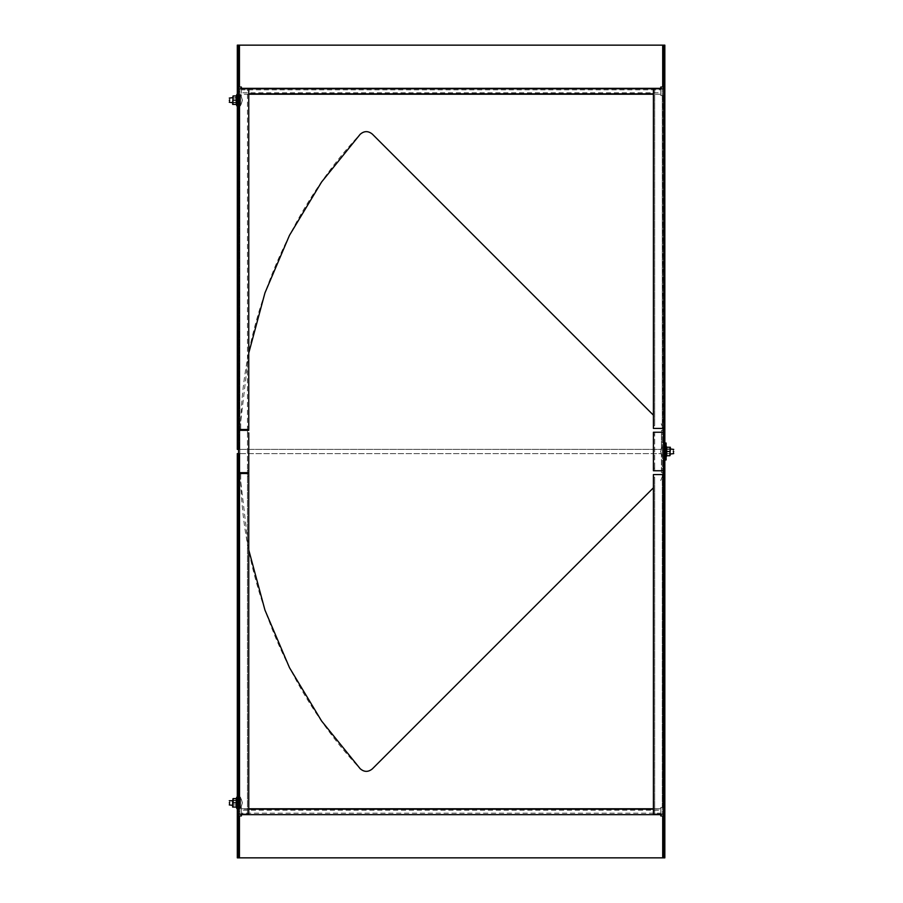 <?xml version="1.0" encoding="UTF-8"?>
<svg xmlns="http://www.w3.org/2000/svg" width="903" height="903" viewBox="0 0 903 903"><rect width="100%" height="100%" fill="white"/><g stroke="black" fill="none" stroke-linecap="round" stroke-linejoin="round"><path stroke-width="0.68" stroke-dasharray="4.51 3.39" d="M248.754 470.124L248.754 472.664L247.478 472.664L247.478 430.336L238.595 430.336L238.595 100.177L238.595 430.336L240.706 430.336L238.595 430.336L238.595 472.664L240.706 472.664L238.595 472.664L238.584 811.289L238.595 472.664L239.859 472.664L239.859 430.336L239.859 811.289L239.859 91.711L239.859 430.336L238.595 430.336L238.595 472.664L247.478 472.664L247.478 470.124L248.754 470.124L248.754 432.876L247.478 432.876L247.478 430.336L248.754 430.336M238.595 100.177L238.595 114.15C238.595 117.966 238.595 117.966 238.595 114.15C238.595 117.966 238.595 117.966 238.595 114.15L238.595 100.177L238.595 114.15C238.595 117.966 238.595 117.966 238.595 114.15C238.595 117.966 238.595 117.966 238.595 114.15L238.595 100.177L237.32 100.177L238.595 100.177L237.32 100.177L237.32 114.15C237.32 117.966 237.32 117.966 237.32 114.15C237.32 117.966 237.32 117.966 237.32 114.15L237.32 100.177L237.32 114.15C237.32 117.966 237.32 117.966 237.32 114.15C237.32 117.966 237.32 117.966 237.32 114.15L237.32 100.177M238.595 458.013L238.595 453.724L238.843 458.013M238.595 444.987L238.595 449.276L238.843 444.987M238.595 457.64L238.843 445.156L238.595 457.64M238.595 452.55L238.843 449.66L238.595 452.55M238.595 91.711L239.859 91.711L238.595 91.711M239.859 811.289L238.584 811.289L239.859 811.289M238.595 452.279L238.843 450.394L238.595 452.279M238.595 452.347L238.843 450.394L238.595 452.347M238.595 445.71L238.595 45.15L237.32 45.15L239.442 45.15L239.442 87.049L241.383 87.06L241.383 88.359L660.77 88.359L660.77 87.06L662.712 87.049L662.712 45.15L239.442 45.15M238.843 448.565L238.843 445.71M238.595 454.435L238.595 457.29M238.843 457.29L238.843 454.435M247.478 432.876L247.478 470.124M663.141 470.756L663.141 459.966L664.834 459.966L664.834 443.034L663.141 443.034L666.098 443.034L666.098 459.966L663.141 459.966L663.141 474.583L660.657 480.565L663.141 474.583M664.834 459.966L664.834 443.034M248.754 549.961L240.706 481.13L240.706 472.664L240.706 481.13C243.776 585.088 288.655 693.132 360.139 768.667C364.135 772.178 368.198 772.246 372.329 768.893L653.411 487.823M248.754 353.039L240.706 421.87L240.706 430.336L240.706 421.87C243.776 317.912 288.655 209.868 360.139 134.333C364.135 130.822 368.198 130.754 372.329 134.107L653.411 415.177M663.141 428.417L660.657 422.435L663.141 428.417L663.141 443.034L663.141 432.244M664.834 88.754L654.675 88.754L654.675 425.889L653.411 425.889L653.411 88.754L654.675 88.754L654.675 425.889M663.987 814.258L664.834 814.258M664.834 45.15L663.57 45.15L663.57 87.049L664.834 87.049L664.834 45.15L662.712 45.15M664.834 857.85L662.712 857.85L662.712 815.951L664.834 815.951L663.57 815.951L663.57 857.85L664.834 857.85L664.834 807.485L662.712 807.485L663.57 807.485L663.57 430.336L664.834 430.336L664.834 472.664L661.447 472.664L661.447 454.469L660.601 453.622L238.595 453.622L238.595 814.258L237.32 814.258M663.57 815.951L663.57 807.485L664.834 807.485L664.834 472.664L661.447 472.664L661.447 454.469L660.601 453.622L239.442 453.622L239.442 807.474L237.32 807.474L237.32 453.622L238.595 453.622L238.595 807.474L241.383 807.485L241.383 808.783L248.754 808.783M663.57 87.049L663.57 95.526L662.712 95.526L664.834 95.526L663.57 95.526L663.57 430.336L664.834 430.336L664.834 87.049L662.712 87.049M661.447 430.336L662.723 430.336L661.447 430.336L661.447 448.543L661.447 430.336M654.675 477.111L654.675 814.258L653.411 814.258L653.411 477.111L654.675 477.111L654.675 814.258L663.57 814.258L663.231 474.572L663.987 474.572M664.834 432.244L662.294 432.244L663.57 432.244L663.57 470.756L663.57 432.244L663.231 470.756L662.294 470.756L662.294 432.244L654.675 432.244L654.675 470.756L654.675 468.217L653.411 468.217L653.411 432.244L654.675 432.244L654.675 468.217M663.987 88.754L662.294 88.754L663.57 88.754L663.57 428.428L663.57 88.754L663.231 428.428L662.294 428.428L662.294 88.754L662.294 428.428L663.987 428.428M663.57 661.876L663.57 672.87C663.57 676.697 663.57 676.697 663.57 672.87C663.57 676.697 663.57 676.697 663.57 672.87L663.57 658.908L663.57 672.87C663.57 676.697 663.57 676.697 663.57 672.87C663.57 676.697 663.57 676.697 663.57 672.87L663.57 658.908L663.57 672.87C663.57 676.697 663.57 676.697 663.57 672.87C663.57 676.697 663.57 676.697 663.57 672.87L663.57 658.908L663.57 672.87C663.57 676.697 663.57 676.697 663.57 672.87C663.57 676.697 663.57 676.697 663.57 672.87L663.57 661.876L664.834 661.876L664.834 672.87L664.834 658.908L663.57 658.908L664.834 658.908L663.57 658.908L664.834 658.908L664.834 672.87C664.834 676.697 664.834 676.697 664.834 672.87C664.834 676.697 664.834 676.697 664.834 672.87L664.834 658.908L664.834 672.87C664.834 676.697 664.834 676.697 664.834 672.87C664.834 676.697 664.834 676.697 664.834 672.87L664.834 658.908L664.834 672.87C664.834 676.697 664.834 676.697 664.834 672.87C664.834 676.697 664.834 676.697 664.834 672.87L664.834 658.908L664.834 661.876L663.57 661.876M663.57 788.861L663.57 799.855C663.57 803.681 663.57 803.681 663.57 799.855C663.57 803.681 663.57 803.681 663.57 799.855L663.57 785.892L663.57 799.855C663.57 803.681 663.57 803.681 663.57 799.855C663.57 803.681 663.57 803.681 663.57 799.855L663.57 785.892L663.57 799.855C663.57 803.681 663.57 803.681 663.57 799.855C663.57 803.681 663.57 803.681 663.57 799.855L663.57 785.892L663.57 799.855C663.57 803.681 663.57 803.681 663.57 799.855C663.57 803.681 663.57 803.681 663.57 799.855L663.57 788.861L664.834 788.861L664.834 799.855L664.834 785.892L663.57 785.892L664.834 785.892L663.57 785.892L664.834 785.892L664.834 799.855C664.834 803.681 664.834 803.681 664.834 799.855C664.834 803.681 664.834 803.681 664.834 799.855L664.834 785.892L664.834 799.855C664.834 803.681 664.834 803.681 664.834 799.855C664.834 803.681 664.834 803.681 664.834 799.855L664.834 785.892L664.834 799.855C664.834 803.681 664.834 803.681 664.834 799.855C664.834 803.681 664.834 803.681 664.834 799.855L664.834 785.892L664.834 788.861L663.57 788.861M663.57 704.205L663.57 715.199C663.57 719.025 663.57 719.025 663.57 715.199C663.57 719.025 663.57 719.025 663.57 715.199L663.57 701.236L663.57 715.199C663.57 719.025 663.57 719.025 663.57 715.199C663.57 719.025 663.57 719.025 663.57 715.199L663.57 701.236L663.57 715.199C663.57 719.025 663.57 719.025 663.57 715.199C663.57 719.025 663.57 719.025 663.57 715.199L663.57 701.236L663.57 715.199C663.57 719.025 663.57 719.025 663.57 715.199C663.57 719.025 663.57 719.025 663.57 715.199L663.57 704.205L664.834 704.205L664.834 715.199L664.834 701.236L663.57 701.236L664.834 701.236L663.57 701.236L664.834 701.236L664.834 715.199C664.834 719.025 664.834 719.025 664.834 715.199C664.834 719.025 664.834 719.025 664.834 715.199L664.834 701.236L664.834 715.199C664.834 719.025 664.834 719.025 664.834 715.199C664.834 719.025 664.834 719.025 664.834 715.199L664.834 701.236L664.834 715.199C664.834 719.025 664.834 719.025 664.834 715.199C664.834 719.025 664.834 719.025 664.834 715.199L664.834 701.236L664.834 704.205L663.57 704.205M663.57 314.786L663.57 328.748L663.57 314.786C663.57 310.959 663.57 310.959 663.57 314.786C663.57 310.959 663.57 310.959 663.57 314.786L663.57 328.748L663.57 314.786C663.57 310.959 663.57 310.959 663.57 314.786C663.57 310.959 663.57 310.959 663.57 314.786L663.57 328.748L663.57 314.786C663.57 310.959 663.57 310.959 663.57 314.786C663.57 310.959 663.57 310.959 663.57 314.786L663.57 328.748L663.57 314.786C663.57 310.959 663.57 310.959 663.57 314.786C663.57 310.959 663.57 310.959 663.57 314.786L664.834 314.786C664.834 310.959 664.834 310.959 664.834 314.786C664.834 310.959 664.834 310.959 664.834 314.786L664.834 325.791L664.834 314.786C664.834 310.959 664.834 310.959 664.834 314.786C664.834 310.959 664.834 310.959 664.834 314.786L664.834 328.748L663.57 328.748L664.834 328.748L663.57 328.748L664.834 328.748L664.834 314.786C664.834 310.959 664.834 310.959 664.834 314.786C664.834 310.959 664.834 310.959 664.834 314.786L664.834 328.748L664.834 314.786C664.834 310.959 664.834 310.959 664.834 314.786C664.834 310.959 664.834 310.959 664.834 314.786L664.834 328.748L664.834 314.786L663.57 314.786M663.57 619.548L663.57 630.542C663.57 634.369 663.57 634.369 663.57 630.542C663.57 634.369 663.57 634.369 663.57 630.542L663.57 616.58L663.57 630.542C663.57 634.369 663.57 634.369 663.57 630.542C663.57 634.369 663.57 634.369 663.57 630.542L663.57 616.58L663.57 630.542C663.57 634.369 663.57 634.369 663.57 630.542C663.57 634.369 663.57 634.369 663.57 630.542L663.57 616.58L663.57 630.542C663.57 634.369 663.57 634.369 663.57 630.542C663.57 634.369 663.57 634.369 663.57 630.542L663.57 619.548L664.834 619.548L664.834 630.542L664.834 616.58L663.57 616.58L664.834 616.58L663.57 616.58L664.834 616.58L664.834 630.542C664.834 634.369 664.834 634.369 664.834 630.542C664.834 634.369 664.834 634.369 664.834 630.542L664.834 616.58L664.834 630.542C664.834 634.369 664.834 634.369 664.834 630.542C664.834 634.369 664.834 634.369 664.834 630.542L664.834 616.58L664.834 630.542C664.834 634.369 664.834 634.369 664.834 630.542C664.834 634.369 664.834 634.369 664.834 630.542L664.834 616.58L664.834 619.548L663.57 619.548M663.57 577.22L663.57 588.214C663.57 592.041 663.57 592.041 663.57 588.214C663.57 592.041 663.57 592.041 663.57 588.214L663.57 574.252L663.57 588.214C663.57 592.041 663.57 592.041 663.57 588.214C663.57 592.041 663.57 592.041 663.57 588.214L663.57 574.252L663.57 588.214C663.57 592.041 663.57 592.041 663.57 588.214C663.57 592.041 663.57 592.041 663.57 588.214L663.57 574.252L663.57 588.214C663.57 592.041 663.57 592.041 663.57 588.214C663.57 592.041 663.57 592.041 663.57 588.214L663.57 577.22L664.834 577.22L664.834 588.214L664.834 574.252L663.57 574.252L664.834 574.252L663.57 574.252L664.834 574.252L664.834 588.214C664.834 592.041 664.834 592.041 664.834 588.214C664.834 592.041 664.834 592.041 664.834 588.214L664.834 574.252L664.834 588.214C664.834 592.041 664.834 592.041 664.834 588.214C664.834 592.041 664.834 592.041 664.834 588.214L664.834 574.252L664.834 588.214C664.834 592.041 664.834 592.041 664.834 588.214C664.834 592.041 664.834 592.041 664.834 588.214L664.834 574.252L664.834 577.22L663.57 577.22M663.57 746.533L663.57 757.527C663.57 761.353 663.57 761.353 663.57 757.527C663.57 761.353 663.57 761.353 663.57 757.527L663.57 743.564L663.57 757.527C663.57 761.353 663.57 761.353 663.57 757.527C663.57 761.353 663.57 761.353 663.57 757.527L663.57 743.564L663.57 757.527C663.57 761.353 663.57 761.353 663.57 757.527C663.57 761.353 663.57 761.353 663.57 757.527L663.57 743.564L663.57 757.527C663.57 761.353 663.57 761.353 663.57 757.527C663.57 761.353 663.57 761.353 663.57 757.527L663.57 746.533L664.834 746.533L664.834 757.527L664.834 743.564L663.57 743.564L664.834 743.564L663.57 743.564L664.834 743.564L664.834 757.527C664.834 761.353 664.834 761.353 664.834 757.527C664.834 761.353 664.834 761.353 664.834 757.527L664.834 743.564L664.834 757.527C664.834 761.353 664.834 761.353 664.834 757.527C664.834 761.353 664.834 761.353 664.834 757.527L664.834 743.564L664.834 757.527C664.834 761.353 664.834 761.353 664.834 757.527C664.834 761.353 664.834 761.353 664.834 757.527L664.834 743.564L664.834 746.533L663.57 746.533M663.57 492.564L663.57 503.569C663.57 507.384 663.57 507.384 663.57 503.569C663.57 507.384 663.57 507.384 663.57 503.569L663.57 489.595L663.57 503.569C663.57 507.384 663.57 507.384 663.57 503.569C663.57 507.384 663.57 507.384 663.57 503.569L663.57 489.595L663.57 503.569C663.57 507.384 663.57 507.384 663.57 503.569C663.57 507.384 663.57 507.384 663.57 503.569L663.57 489.595L663.57 503.569C663.57 507.384 663.57 507.384 663.57 503.569C663.57 507.384 663.57 507.384 663.57 503.569L663.57 492.564L664.834 492.564L664.834 503.569L664.834 489.595L663.57 489.595L664.834 489.595L663.57 489.595L664.834 489.595L664.834 503.569C664.834 507.384 664.834 507.384 664.834 503.569C664.834 507.384 664.834 507.384 664.834 503.569L664.834 489.595L664.834 503.569C664.834 507.384 664.834 507.384 664.834 503.569C664.834 507.384 664.834 507.384 664.834 503.569L664.834 489.595L664.834 492.564L663.57 492.564M663.57 103.145L663.57 117.108L663.57 103.145C663.57 99.319 663.57 99.319 663.57 103.145C663.57 99.319 663.57 99.319 663.57 103.145L663.57 117.108L663.57 103.145C663.57 99.319 663.57 99.319 663.57 103.145C663.57 99.319 663.57 99.319 663.57 103.145L663.57 117.108L663.57 103.145C663.57 99.319 663.57 99.319 663.57 103.145C663.57 99.319 663.57 99.319 663.57 103.145L663.57 117.108L663.57 103.145C663.57 99.319 663.57 99.319 663.57 103.145C663.57 99.319 663.57 99.319 663.57 103.145L664.834 103.134L664.834 117.108L663.57 117.108L664.834 117.108L663.57 117.108L664.834 117.108L664.834 103.134L664.834 117.108L664.834 103.134L664.834 117.108L664.834 103.134L663.57 103.145M663.57 454.04L663.57 448.543L663.57 454.469L664.834 454.04L664.834 448.96L664.834 454.04L663.57 454.04M663.57 357.114L663.57 371.077L663.57 357.114C663.57 353.287 663.57 353.287 663.57 357.114C663.57 353.287 663.57 353.287 663.57 357.114L663.57 371.077L663.57 357.114C663.57 353.287 663.57 353.287 663.57 357.114C663.57 353.287 663.57 353.287 663.57 357.114L663.57 371.077L663.57 357.114C663.57 353.287 663.57 353.287 663.57 357.114C663.57 353.287 663.57 353.287 663.57 357.114L663.57 371.077L663.57 357.114C663.57 353.287 663.57 353.287 663.57 357.114C663.57 353.287 663.57 353.287 663.57 357.114L664.834 357.114C664.834 353.287 664.834 353.287 664.834 357.114C664.834 353.287 664.834 353.287 664.834 357.114L664.834 368.119L664.834 357.114C664.834 353.287 664.834 353.287 664.834 357.114C664.834 353.287 664.834 353.287 664.834 357.114L664.834 371.077L663.57 371.077L664.834 371.077L663.57 371.077L664.834 371.077L664.834 357.114C664.834 353.287 664.834 353.287 664.834 357.114C664.834 353.287 664.834 353.287 664.834 357.114L664.834 371.077L664.834 357.114C664.834 353.287 664.834 353.287 664.834 357.114C664.834 353.287 664.834 353.287 664.834 357.114L664.834 371.077L664.834 357.114L663.57 357.114M663.57 145.473L663.57 159.436L663.57 145.473C663.57 141.647 663.57 141.647 663.57 145.473C663.57 141.647 663.57 141.647 663.57 145.473L663.57 159.436L663.57 145.473C663.57 141.647 663.57 141.647 663.57 145.473C663.57 141.647 663.57 141.647 663.57 145.473L663.57 159.436L663.57 145.473C663.57 141.647 663.57 141.647 663.57 145.473C663.57 141.647 663.57 141.647 663.57 145.473L663.57 159.436L663.57 145.473C663.57 141.647 663.57 141.647 663.57 145.473C663.57 141.647 663.57 141.647 663.57 145.473L664.834 145.473C664.834 141.647 664.834 141.647 664.834 145.473C664.834 141.647 664.834 141.647 664.834 145.473L664.834 156.479L664.834 145.473C664.834 141.647 664.834 141.647 664.834 145.473C664.834 141.647 664.834 141.647 664.834 145.473L664.834 159.436L663.57 159.436L664.834 159.436L663.57 159.436L664.834 159.436L664.834 145.473C664.834 141.647 664.834 141.647 664.834 145.473C664.834 141.647 664.834 141.647 664.834 145.473L664.834 159.436L664.834 145.473C664.834 141.647 664.834 141.647 664.834 145.473C664.834 141.647 664.834 141.647 664.834 145.473L664.834 159.436L664.834 145.473L663.57 145.473M663.57 272.458L663.57 286.42L663.57 272.458C663.57 268.631 663.57 268.631 663.57 272.458C663.57 268.631 663.57 268.631 663.57 272.458L663.57 286.42L663.57 272.458C663.57 268.631 663.57 268.631 663.57 272.458C663.57 268.631 663.57 268.631 663.57 272.458L663.57 286.42L663.57 272.458C663.57 268.631 663.57 268.631 663.57 272.458C663.57 268.631 663.57 268.631 663.57 272.458L663.57 286.42L663.57 272.458C663.57 268.631 663.57 268.631 663.57 272.458C663.57 268.631 663.57 268.631 663.57 272.458L664.834 272.458C664.834 268.631 664.834 268.631 664.834 272.458C664.834 268.631 664.834 268.631 664.834 272.458L664.834 283.463L664.834 272.458C664.834 268.631 664.834 268.631 664.834 272.458C664.834 268.631 664.834 268.631 664.834 272.458L664.834 286.42L663.57 286.42L664.834 286.42L663.57 286.42L664.834 286.42L664.834 272.458C664.834 268.631 664.834 268.631 664.834 272.458C664.834 268.631 664.834 268.631 664.834 272.458L664.834 286.42L664.834 272.458C664.834 268.631 664.834 268.631 664.834 272.458C664.834 268.631 664.834 268.631 664.834 272.458L664.834 286.42L664.834 272.458L663.57 272.458M663.57 187.801L663.57 201.764L663.57 187.801C663.57 183.975 663.57 183.975 663.57 187.801C663.57 183.975 663.57 183.975 663.57 187.801L663.57 201.764L663.57 187.801C663.57 183.975 663.57 183.975 663.57 187.801C663.57 183.975 663.57 183.975 663.57 187.801L663.57 201.764L663.57 187.801C663.57 183.975 663.57 183.975 663.57 187.801C663.57 183.975 663.57 183.975 663.57 187.801L663.57 201.764L663.57 187.801C663.57 183.975 663.57 183.975 663.57 187.801C663.57 183.975 663.57 183.975 663.57 187.801L664.834 187.801C664.834 183.975 664.834 183.975 664.834 187.801C664.834 183.975 664.834 183.975 664.834 187.801L664.834 198.807L664.834 187.801C664.834 183.975 664.834 183.975 664.834 187.801C664.834 183.975 664.834 183.975 664.834 187.801L664.834 201.764L663.57 201.764L664.834 201.764L663.57 201.764L664.834 201.764L664.834 187.801C664.834 183.975 664.834 183.975 664.834 187.801C664.834 183.975 664.834 183.975 664.834 187.801L664.834 201.764L664.834 187.801C664.834 183.975 664.834 183.975 664.834 187.801C664.834 183.975 664.834 183.975 664.834 187.801L664.834 201.764L664.834 187.801L663.57 187.801M663.57 230.13L663.57 244.092L663.57 230.13C663.57 226.303 663.57 226.303 663.57 230.13C663.57 226.303 663.57 226.303 663.57 230.13L663.57 244.092L663.57 230.13C663.57 226.303 663.57 226.303 663.57 230.13C663.57 226.303 663.57 226.303 663.57 230.13L663.57 244.092L663.57 230.13C663.57 226.303 663.57 226.303 663.57 230.13C663.57 226.303 663.57 226.303 663.57 230.13L663.57 244.092L663.57 230.13C663.57 226.303 663.57 226.303 663.57 230.13C663.57 226.303 663.57 226.303 663.57 230.13L664.834 230.13C664.834 226.303 664.834 226.303 664.834 230.13C664.834 226.303 664.834 226.303 664.834 230.13L664.834 241.135L664.834 230.13C664.834 226.303 664.834 226.303 664.834 230.13C664.834 226.303 664.834 226.303 664.834 230.13L664.834 244.092L663.57 244.092L664.834 244.092L663.57 244.092L664.834 244.092L664.834 230.13C664.834 226.303 664.834 226.303 664.834 230.13C664.834 226.303 664.834 226.303 664.834 230.13L664.834 244.092L664.834 230.13C664.834 226.303 664.834 226.303 664.834 230.13C664.834 226.303 664.834 226.303 664.834 230.13L664.834 244.092L664.834 230.13L663.57 230.13M663.57 399.442L663.57 413.405L663.57 399.442C663.57 395.616 663.57 395.616 663.57 399.442C663.57 395.616 663.57 395.616 663.57 399.442L663.57 413.405L663.57 399.442C663.57 395.616 663.57 395.616 663.57 399.442C663.57 395.616 663.57 395.616 663.57 399.442L663.57 413.405L663.57 399.442C663.57 395.616 663.57 395.616 663.57 399.442C663.57 395.616 663.57 395.616 663.57 399.442L663.57 413.405L663.57 399.442C663.57 395.616 663.57 395.616 663.57 399.442C663.57 395.616 663.57 395.616 663.57 399.442L664.834 399.442C664.834 395.616 664.834 395.616 664.834 399.442C664.834 395.616 664.834 395.616 664.834 399.442L664.834 410.447L664.834 399.442C664.834 395.616 664.834 395.616 664.834 399.442C664.834 395.616 664.834 395.616 664.834 399.442L664.834 413.405L663.57 413.405L664.834 413.405L663.57 413.405L664.834 413.405L664.834 399.442C664.834 395.616 664.834 395.616 664.834 399.442C664.834 395.616 664.834 395.616 664.834 399.442L664.834 413.405L664.834 399.442C664.834 395.616 664.834 395.616 664.834 399.442C664.834 395.616 664.834 395.616 664.834 399.442L664.834 413.405L664.834 399.442L663.57 399.442M663.57 534.892L663.57 545.886C663.57 549.713 663.57 549.713 663.57 545.886C663.57 549.713 663.57 549.713 663.57 545.886L663.57 531.923L663.57 545.886C663.57 549.713 663.57 549.713 663.57 545.886C663.57 549.713 663.57 549.713 663.57 545.886L663.57 531.923L663.57 545.886C663.57 549.713 663.57 549.713 663.57 545.886C663.57 549.713 663.57 549.713 663.57 545.886L663.57 531.923L663.57 545.886C663.57 549.713 663.57 549.713 663.57 545.886C663.57 549.713 663.57 549.713 663.57 545.886L663.57 534.892L664.834 534.892L664.834 545.886L664.834 531.923L663.57 531.923L664.834 531.923L663.57 531.923L664.834 531.923L664.834 545.886C664.834 549.713 664.834 549.713 664.834 545.886C664.834 549.713 664.834 549.713 664.834 545.886L664.834 531.923L664.834 545.886C664.834 549.713 664.834 549.713 664.834 545.886C664.834 549.713 664.834 549.713 664.834 545.886L664.834 531.923L664.834 545.886C664.834 549.713 664.834 549.713 664.834 545.886C664.834 549.713 664.834 549.713 664.834 545.886L664.834 531.923L664.834 534.892L663.57 534.892M663.57 451.647L663.57 450.292M663.57 444.197L663.57 445.721M663.57 448.069L663.57 450.258L663.57 448.915L665.263 448.881L665.263 454.13L665.263 448.881L663.57 448.881L665.263 449.57L663.57 448.881L663.57 455.733L663.57 449.592M663.57 457.121L663.57 455.767M664.834 799.855C664.834 803.681 664.834 803.681 664.834 799.855C664.834 803.681 664.834 803.681 664.834 799.855L663.57 799.855L664.834 799.855M664.834 448.543L663.57 448.543L664.834 448.543M664.834 114.15L664.834 117.108L664.834 114.15L663.57 114.15L664.834 114.15M664.834 241.135L664.834 244.092L664.834 241.135L663.57 241.135L664.834 241.135M664.834 325.791L664.834 328.748L664.834 325.791L663.57 325.791L664.834 325.791M664.834 198.807L664.834 201.764L664.834 198.807L663.57 198.807L664.834 198.807M664.834 283.463L664.834 286.42L664.834 283.463L663.57 283.463L664.834 283.463M664.834 156.479L664.834 159.436L664.834 156.479L663.57 156.479L664.834 156.479M664.834 503.558C664.834 507.384 664.834 507.384 664.834 503.558C664.834 507.384 664.834 507.384 664.834 503.558M664.834 503.569C664.834 507.384 664.834 507.384 664.834 503.569C664.834 507.384 664.834 507.384 664.834 503.569L663.57 503.569L664.834 503.569M664.834 545.886C664.834 549.713 664.834 549.713 664.834 545.886C664.834 549.713 664.834 549.713 664.834 545.886L663.57 545.886L664.834 545.886M664.834 588.214C664.834 592.041 664.834 592.041 664.834 588.214C664.834 592.041 664.834 592.041 664.834 588.214L663.57 588.214L664.834 588.214M664.834 630.542C664.834 634.369 664.834 634.369 664.834 630.542C664.834 634.369 664.834 634.369 664.834 630.542L663.57 630.542L664.834 630.542M664.834 672.87C664.834 676.697 664.834 676.697 664.834 672.87C664.834 676.697 664.834 676.697 664.834 672.87L663.57 672.87L664.834 672.87M664.834 715.199C664.834 719.025 664.834 719.025 664.834 715.199C664.834 719.025 664.834 719.025 664.834 715.199L663.57 715.199L664.834 715.199M664.834 757.527C664.834 761.353 664.834 761.353 664.834 757.527C664.834 761.353 664.834 761.353 664.834 757.527L663.57 757.527L664.834 757.527M664.834 368.119L664.834 371.077L664.834 368.119L663.57 368.119L664.834 368.119M664.834 410.447L664.834 413.405L664.834 410.447L663.57 410.447L664.834 410.447M238.166 88.754L239.859 88.754L239.859 429.489L238.595 429.489L238.934 88.754L237.32 88.754M238.595 815.951L238.595 857.85L237.32 857.85L237.32 807.485L238.595 807.485L238.595 815.951L237.32 815.951L239.442 815.951L239.442 857.85L237.32 857.85M237.32 675.839L237.32 672.87L237.32 675.839L237.32 672.87L237.32 675.839L237.32 672.87L238.595 672.87L237.32 672.87L238.595 672.87L237.32 672.87L238.595 672.87L238.595 661.876C238.595 658.05 238.595 658.05 238.595 661.876C238.595 658.05 238.595 658.05 238.595 661.876L238.595 672.87L237.32 672.87L237.32 661.876C237.32 658.05 237.32 658.05 237.32 661.876C237.32 658.05 237.32 658.05 237.32 661.876L237.32 672.87L237.32 661.876C237.32 658.05 237.32 658.05 237.32 661.876C237.32 658.05 237.32 658.05 237.32 661.876L237.32 672.87L237.32 661.876C237.32 658.05 237.32 658.05 237.32 661.876C237.32 658.05 237.32 658.05 237.32 661.876L237.32 675.839L238.595 675.839L238.595 661.876C238.595 658.05 238.595 658.05 238.595 661.876C238.595 658.05 238.595 658.05 238.595 661.876L238.595 675.839L237.32 675.839L238.595 675.839M237.32 506.527L237.32 503.569L237.32 506.527L237.32 503.569L237.32 506.527L237.32 503.569L238.595 503.569L237.32 503.569L238.595 503.569L237.32 503.569L238.595 503.569L238.595 492.564C238.595 488.737 238.595 488.737 238.595 492.564C238.595 488.737 238.595 488.737 238.595 492.564L238.595 503.569L237.32 503.569L237.32 492.564C237.32 488.737 237.32 488.737 237.32 492.564C237.32 488.737 237.32 488.737 237.32 492.564L237.32 503.569L237.32 492.564C237.32 488.737 237.32 488.737 237.32 492.564C237.32 488.737 237.32 488.737 237.32 492.564L237.32 503.569L237.32 492.564C237.32 488.737 237.32 488.737 237.32 492.564C237.32 488.737 237.32 488.737 237.32 492.564L237.32 506.527L238.595 506.527L238.595 492.564C238.595 488.737 238.595 488.737 238.595 492.564C238.595 488.737 238.595 488.737 238.595 492.564L238.595 506.527L237.32 506.527L238.595 506.527M237.32 633.511L237.32 630.542L237.32 633.511L237.32 630.542L237.32 633.511L237.32 630.542L238.595 630.542L237.32 630.542L238.595 630.542L237.32 630.542L238.595 630.542L238.595 619.548C238.595 615.722 238.595 615.722 238.595 619.548C238.595 615.722 238.595 615.722 238.595 619.548L238.595 630.542L237.32 630.542L237.32 619.548C237.32 615.722 237.32 615.722 237.32 619.548C237.32 615.722 237.32 615.722 237.32 619.548L237.32 630.542L237.32 619.548C237.32 615.722 237.32 615.722 237.32 619.548C237.32 615.722 237.32 615.722 237.32 619.548L237.32 630.542L237.32 619.548C237.32 615.722 237.32 615.722 237.32 619.548C237.32 615.722 237.32 615.722 237.32 619.548L237.32 633.511L238.595 633.511L238.595 619.548C238.595 615.722 238.595 615.722 238.595 619.548C238.595 615.722 238.595 615.722 238.595 619.548L238.595 633.511L237.32 633.511L238.595 633.511M237.32 760.495L237.32 757.527L237.32 760.495L237.32 757.527L237.32 760.495L237.32 757.527L238.595 757.527L237.32 757.527L238.595 757.527L237.32 757.527L238.595 757.527L238.595 746.533C238.595 742.706 238.595 742.706 238.595 746.533C238.595 742.706 238.595 742.706 238.595 746.533L238.595 757.527L237.32 757.527L237.32 746.533C237.32 742.706 237.32 742.706 237.32 746.533C237.32 742.706 237.32 742.706 237.32 746.533L237.32 757.527L237.32 746.533C237.32 742.706 237.32 742.706 237.32 746.533C237.32 742.706 237.32 742.706 237.32 746.533L237.32 757.527L237.32 746.533C237.32 742.706 237.32 742.706 237.32 746.533C237.32 742.706 237.32 742.706 237.32 746.533L237.32 760.495L238.595 760.495L238.595 746.533C238.595 742.706 238.595 742.706 238.595 746.533C238.595 742.706 238.595 742.706 238.595 746.533L238.595 760.495L237.32 760.495L238.595 760.495M237.32 718.167L237.32 715.199L237.32 718.167L237.32 715.199L237.32 718.167L237.32 715.199L238.595 715.199L237.32 715.199L238.595 715.199L237.32 715.199L238.595 715.199L238.595 704.205C238.595 700.378 238.595 700.378 238.595 704.205C238.595 700.378 238.595 700.378 238.595 704.205L238.595 715.199L237.32 715.199L237.32 704.205C237.32 700.378 237.32 700.378 237.32 704.205C237.32 700.378 237.32 700.378 237.32 704.205L237.32 715.199L237.32 704.205C237.32 700.378 237.32 700.378 237.32 704.205C237.32 700.378 237.32 700.378 237.32 704.205L237.32 715.199L237.32 704.205C237.32 700.378 237.32 700.378 237.32 704.205C237.32 700.378 237.32 700.378 237.32 704.205L237.32 718.167L238.595 718.167L238.595 704.205C238.595 700.378 238.595 700.378 238.595 704.205C238.595 700.378 238.595 700.378 238.595 704.205L238.595 718.167L237.32 718.167L238.595 718.167M237.32 548.855L237.32 545.886L237.32 548.855L237.32 545.886L237.32 548.855L237.32 545.886L238.595 545.886L237.32 545.886L238.595 545.886L237.32 545.886L238.595 545.886L238.595 534.892C238.595 531.066 238.595 531.066 238.595 534.892C238.595 531.066 238.595 531.066 238.595 534.892L238.595 545.886L237.32 545.886L237.32 534.892C237.32 531.066 237.32 531.066 237.32 534.892C237.32 531.066 237.32 531.066 237.32 534.892L237.32 545.886L237.32 534.892C237.32 531.066 237.32 531.066 237.32 534.892C237.32 531.066 237.32 531.066 237.32 534.892L237.32 545.886L237.32 534.892C237.32 531.066 237.32 531.066 237.32 534.892C237.32 531.066 237.32 531.066 237.32 534.892L237.32 548.855L238.595 548.855L238.595 534.892C238.595 531.066 238.595 531.066 238.595 534.892C238.595 531.066 238.595 531.066 238.595 534.892L238.595 548.855L237.32 548.855L238.595 548.855M237.32 591.183L237.32 588.214L237.32 591.183L237.32 588.214L237.32 591.183L237.32 588.214L238.595 588.214L237.32 588.214L238.595 588.214L237.32 588.214L238.595 588.214L238.595 577.22C238.595 573.394 238.595 573.394 238.595 577.22C238.595 573.394 238.595 573.394 238.595 577.22L238.595 588.214L237.32 588.214L237.32 577.22C237.32 573.394 237.32 573.394 237.32 577.22C237.32 573.394 237.32 573.394 237.32 577.22L237.32 588.214L237.32 577.22C237.32 573.394 237.32 573.394 237.32 577.22C237.32 573.394 237.32 573.394 237.32 577.22L237.32 588.214L237.32 577.22C237.32 573.394 237.32 573.394 237.32 577.22C237.32 573.394 237.32 573.394 237.32 577.22L237.32 591.183L238.595 591.183L238.595 577.22C238.595 573.394 238.595 573.394 238.595 577.22C238.595 573.394 238.595 573.394 238.595 577.22L238.595 591.183L237.32 591.183L238.595 591.183M237.32 802.823L237.32 799.855L237.32 802.823L237.32 799.855L237.32 802.823L237.32 799.855L238.595 799.855L237.32 799.855L238.595 799.855L237.32 799.855L238.595 799.855L238.595 788.861C238.595 785.034 238.595 785.034 238.595 788.861C238.595 785.034 238.595 785.034 238.595 788.861L238.595 799.855L237.32 799.855L237.32 788.861C237.32 785.034 237.32 785.034 237.32 788.861C237.32 785.034 237.32 785.034 237.32 788.861L237.32 799.855L237.32 788.861C237.32 785.034 237.32 785.034 237.32 788.861C237.32 785.034 237.32 785.034 237.32 788.861L237.32 799.855L237.32 788.861C237.32 785.034 237.32 785.034 237.32 788.861C237.32 785.034 237.32 785.034 237.32 788.861L237.32 802.823L238.595 802.823L238.595 788.861C238.595 785.034 238.595 785.034 238.595 788.861C238.595 785.034 238.595 785.034 238.595 788.861L238.595 802.823L237.32 802.823L239.859 802.823L238.584 802.823M237.32 468.431L237.32 807.056L237.32 468.431C237.32 464.616 237.32 464.616 237.32 468.431C237.32 464.616 237.32 464.616 237.32 468.431L238.595 468.431C238.595 464.616 238.595 464.616 238.595 468.431C238.595 464.616 238.595 464.616 238.595 468.431L238.595 810.014L238.595 468.431L237.32 468.431M237.32 810.014L237.32 807.056L238.595 807.056L237.32 807.056L237.32 810.014L238.595 810.014M237.32 449.389L239.442 449.389L237.32 449.389L237.32 45.15M237.32 184.833L237.32 187.801L237.32 184.833L237.32 187.801L237.32 184.833L237.32 187.801L238.595 187.801L237.32 187.801L238.595 187.801L237.32 187.801L238.595 187.801L238.595 198.807L238.595 187.801L237.32 187.801L237.32 198.807C237.32 202.622 237.32 202.622 237.32 198.807C237.32 202.622 237.32 202.622 237.32 198.807L237.32 187.801L237.32 198.807C237.32 202.622 237.32 202.622 237.32 198.807C237.32 202.622 237.32 202.622 237.32 198.807L237.32 187.801L237.32 198.807C237.32 202.622 237.32 202.622 237.32 198.807C237.32 202.622 237.32 202.622 237.32 198.807L237.32 184.833L238.595 184.833L238.595 198.807C238.595 202.622 238.595 202.622 238.595 198.807C238.595 202.622 238.595 202.622 238.595 198.807L238.595 184.833L238.595 198.807C238.595 202.622 238.595 202.622 238.595 198.807C238.595 202.622 238.595 202.622 238.595 198.807L238.595 184.833L237.32 184.833L238.595 184.833M237.32 227.161L237.32 230.13L237.32 227.161L237.32 230.13L237.32 227.161L237.32 230.13L238.595 230.13L237.32 230.13L238.595 230.13L237.32 230.13L238.595 230.13L238.595 241.135L238.595 230.13L237.32 230.13L237.32 241.135C237.32 244.95 237.32 244.95 237.32 241.135C237.32 244.95 237.32 244.95 237.32 241.135L237.32 230.13L237.32 241.135C237.32 244.95 237.32 244.95 237.32 241.135C237.32 244.95 237.32 244.95 237.32 241.135L237.32 230.13L237.32 241.135C237.32 244.95 237.32 244.95 237.32 241.135C237.32 244.95 237.32 244.95 237.32 241.135L237.32 227.161L238.595 227.161L238.595 241.135C238.595 244.95 238.595 244.95 238.595 241.135C238.595 244.95 238.595 244.95 238.595 241.135L238.595 227.161L238.595 241.135C238.595 244.95 238.595 244.95 238.595 241.135C238.595 244.95 238.595 244.95 238.595 241.135L238.595 227.161L237.32 227.161L238.595 227.161M237.32 269.489L237.32 272.458L237.32 269.489L237.32 272.458L237.32 269.489L237.32 272.458L238.595 272.458L237.32 272.458L238.595 272.458L237.32 272.458L238.595 272.458L238.595 283.463L238.595 272.458L237.32 272.458L237.32 283.463C237.32 287.278 237.32 287.278 237.32 283.463C237.32 287.278 237.32 287.278 237.32 283.463L237.32 272.458L237.32 283.463C237.32 287.278 237.32 287.278 237.32 283.463C237.32 287.278 237.32 287.278 237.32 283.463L237.32 272.458L237.32 283.463C237.32 287.278 237.32 287.278 237.32 283.463C237.32 287.278 237.32 287.278 237.32 283.463L237.32 269.489L238.595 269.489L238.595 283.463C238.595 287.278 238.595 287.278 238.595 283.463C238.595 287.278 238.595 287.278 238.595 283.463L238.595 269.489L238.595 283.463C238.595 287.278 238.595 287.278 238.595 283.463C238.595 287.278 238.595 287.278 238.595 283.463L238.595 269.489L237.32 269.489L238.595 269.489M237.32 311.817L237.32 314.786L237.32 311.817L237.32 314.786L237.32 311.817L237.32 314.786L238.595 314.786L237.32 314.786L238.595 314.786L237.32 314.786L238.595 314.786L238.595 325.791L238.595 314.786L237.32 314.786L237.32 325.791C237.32 329.606 237.32 329.606 237.32 325.791C237.32 329.606 237.32 329.606 237.32 325.791L237.32 314.786L237.32 325.791C237.32 329.606 237.32 329.606 237.32 325.791C237.32 329.606 237.32 329.606 237.32 325.791L237.32 314.786L237.32 325.791C237.32 329.606 237.32 329.606 237.32 325.791C237.32 329.606 237.32 329.606 237.32 325.791L237.32 311.817L238.595 311.817L238.595 325.791C238.595 329.606 238.595 329.606 238.595 325.791C238.595 329.606 238.595 329.606 238.595 325.791L238.595 311.817L238.595 325.791C238.595 329.606 238.595 329.606 238.595 325.791C238.595 329.606 238.595 329.606 238.595 325.791L238.595 311.817L237.32 311.817L238.595 311.817M237.32 142.505L237.32 145.473L237.32 142.505L237.32 145.473L237.32 142.505L237.32 145.473L238.595 145.473L237.32 145.473L238.595 145.473L237.32 145.473L238.595 145.473L238.595 156.479L238.595 145.473L237.32 145.473L237.32 156.479C237.32 160.294 237.32 160.294 237.32 156.479C237.32 160.294 237.32 160.294 237.32 156.479L237.32 145.473L237.32 156.479C237.32 160.294 237.32 160.294 237.32 156.479C237.32 160.294 237.32 160.294 237.32 156.479L237.32 145.473L237.32 156.479C237.32 160.294 237.32 160.294 237.32 156.479C237.32 160.294 237.32 160.294 237.32 156.479L237.32 142.505L238.595 142.505L238.595 156.479C238.595 160.294 238.595 160.294 238.595 156.479C238.595 160.294 238.595 160.294 238.595 156.479L238.595 142.505L238.595 156.479C238.595 160.294 238.595 160.294 238.595 156.479C238.595 160.294 238.595 160.294 238.595 156.479L238.595 142.505L237.32 142.505L238.595 142.505M237.32 354.145L237.32 357.114L237.32 354.145L237.32 357.114L237.32 354.145L237.32 357.114L238.595 357.114L237.32 357.114L238.595 357.114L237.32 357.114L238.595 357.114L238.595 368.119L238.595 357.114L237.32 357.114L237.32 368.119C237.32 371.934 237.32 371.934 237.32 368.119C237.32 371.934 237.32 371.934 237.32 368.119L237.32 357.114L237.32 368.119C237.32 371.934 237.32 371.934 237.32 368.119C237.32 371.934 237.32 371.934 237.32 368.119L237.32 357.114L237.32 368.119C237.32 371.934 237.32 371.934 237.32 368.119C237.32 371.934 237.32 371.934 237.32 368.119L237.32 354.145L238.595 354.145L238.595 368.119C238.595 371.934 238.595 371.934 238.595 368.119C238.595 371.934 238.595 371.934 238.595 368.119L238.595 354.145L238.595 368.119C238.595 371.934 238.595 371.934 238.595 368.119C238.595 371.934 238.595 371.934 238.595 368.119L238.595 354.145L237.32 354.145L238.595 354.145M237.32 396.473L237.32 399.442L237.32 396.473L237.32 399.442L237.32 396.473L237.32 399.442L238.595 399.442L237.32 399.442L238.595 399.442L237.32 399.442L238.595 399.442L238.595 410.447L238.595 399.442L237.32 399.442L237.32 410.447C237.32 414.263 237.32 414.263 237.32 410.447C237.32 414.263 237.32 414.263 237.32 410.447L237.32 399.442L237.32 410.447C237.32 414.263 237.32 414.263 237.32 410.447C237.32 414.263 237.32 414.263 237.32 410.447L237.32 399.442L237.32 410.447C237.32 414.263 237.32 414.263 237.32 410.447C237.32 414.263 237.32 414.263 237.32 410.447L237.32 396.473L238.595 396.473L238.595 410.447C238.595 414.263 238.595 414.263 238.595 410.447C238.595 414.263 238.595 414.263 238.595 410.447L238.595 396.473L238.595 410.447C238.595 414.263 238.595 414.263 238.595 410.447C238.595 414.263 238.595 414.263 238.595 410.447L238.595 396.473L237.32 396.473L238.595 396.473M237.32 114.15C237.32 117.966 237.32 117.966 237.32 114.15C237.32 117.966 237.32 117.966 237.32 114.15L238.595 114.15C238.595 117.966 238.595 117.966 238.595 114.15C238.595 117.966 238.595 117.966 238.595 114.15L238.595 103.145L238.595 114.15L237.32 114.15M237.32 437.537L237.32 434.569L238.595 434.569L238.595 95.944C238.595 92.129 238.595 92.129 238.595 95.944C238.595 92.129 238.595 92.129 238.595 95.944L238.595 434.569L237.32 434.569L237.32 95.944L237.32 437.537L238.595 437.537L238.595 434.569L238.595 437.537M237.32 95.944C237.32 92.129 237.32 92.129 237.32 95.944C237.32 92.129 237.32 92.129 237.32 95.944L238.595 95.944L237.32 95.944M238.595 661.876C238.595 658.05 238.595 658.05 238.595 661.876C238.595 658.05 238.595 658.05 238.595 661.876L237.32 661.876L238.595 661.876M238.595 704.205C238.595 700.378 238.595 700.378 238.595 704.205C238.595 700.378 238.595 700.378 238.595 704.205L237.32 704.205L238.595 704.205M238.595 577.22C238.595 573.394 238.595 573.394 238.595 577.22C238.595 573.394 238.595 573.394 238.595 577.22L237.32 577.22L238.595 577.22M238.595 788.861C238.595 785.034 238.595 785.034 238.595 788.861C238.595 785.034 238.595 785.034 238.595 788.861L237.32 788.861L238.595 788.861M238.595 534.892C238.595 531.066 238.595 531.066 238.595 534.892C238.595 531.066 238.595 531.066 238.595 534.892L237.32 534.892L238.595 534.892M238.595 746.533C238.595 742.706 238.595 742.706 238.595 746.533C238.595 742.706 238.595 742.706 238.595 746.533L237.32 746.533L238.595 746.533M238.595 492.564C238.595 488.737 238.595 488.737 238.595 492.564C238.595 488.737 238.595 488.737 238.595 492.564L237.32 492.564L238.595 492.564M238.595 619.548C238.595 615.722 238.595 615.722 238.595 619.548C238.595 615.722 238.595 615.722 238.595 619.548L237.32 619.548L238.595 619.548M237.32 429.489L238.595 429.489L238.595 448.543M238.595 283.463C238.595 287.278 238.595 287.278 238.595 283.463C238.595 287.278 238.595 287.278 238.595 283.463L237.32 283.463L238.595 283.463M238.595 156.479C238.595 160.294 238.595 160.294 238.595 156.479C238.595 160.294 238.595 160.294 238.595 156.479L237.32 156.479L238.595 156.479M238.595 368.119C238.595 371.934 238.595 371.934 238.595 368.119C238.595 371.934 238.595 371.934 238.595 368.119L237.32 368.119L238.595 368.119M238.595 325.791C238.595 329.606 238.595 329.606 238.595 325.791C238.595 329.606 238.595 329.606 238.595 325.791L237.32 325.791L238.595 325.791M238.595 241.135C238.595 244.95 238.595 244.95 238.595 241.135C238.595 244.95 238.595 244.95 238.595 241.135L237.32 241.135L238.595 241.135M238.595 198.807C238.595 202.622 238.595 202.622 238.595 198.807C238.595 202.622 238.595 202.622 238.595 198.807L237.32 198.807L238.595 198.807M238.595 410.447C238.595 414.263 238.595 414.263 238.595 410.447C238.595 414.263 238.595 414.263 238.595 410.447L237.32 410.447L238.595 410.447M239.442 87.049L238.595 87.049M660.77 92.749L660.77 89.826L241.383 89.826L241.383 92.749L660.77 92.749L660.77 95.526L662.712 95.526L660.77 95.526L660.77 94.217L653.411 94.217M248.754 94.217L241.383 94.217L241.383 95.526L237.32 95.526L239.442 95.526L239.442 449.389L660.601 449.389L661.447 448.543L660.601 449.389L239.442 449.389L239.442 95.526L241.383 95.526L241.383 92.749M664.834 428.428L653.411 428.428L653.411 425.889M238.595 429.489L247.478 429.489L247.478 88.754L239.859 88.754L239.859 429.489L238.166 429.489M247.478 88.754L248.754 88.754L247.478 88.754L247.478 429.489L248.754 429.489L248.754 426.95L247.478 426.95M248.754 88.754L248.754 426.95M238.166 473.511L239.859 473.511L239.859 814.258L238.166 814.258M238.934 473.511L238.595 814.258L239.859 814.258L238.934 814.258L238.934 473.511M239.859 473.511L239.859 814.258L247.478 814.258L247.478 473.511L239.859 473.511M247.478 476.05L248.754 476.05L248.754 473.511L247.478 473.511L247.478 814.258L248.754 814.258L247.478 814.258M248.754 476.05L248.754 814.258M653.411 477.111L653.411 474.572L662.294 474.572L662.294 814.258L662.294 474.572L663.231 474.572L663.231 814.258L662.294 814.258L663.57 814.258L663.57 474.572L662.294 474.572L664.834 474.572M663.987 432.244L662.294 432.244L662.294 470.756L653.411 470.756L653.411 468.217M663.987 470.756L664.834 470.756M237.32 453.622L239.442 453.622L239.442 807.474L241.383 807.485L241.383 808.783L660.77 808.783L660.77 810.251L241.383 810.251L241.383 808.783L241.383 814.28M237.32 473.511L238.595 473.511M664.834 454.469L663.57 454.469L664.834 454.469M653.411 814.258L654.675 814.258M238.595 88.754L239.859 88.754L238.595 88.754M653.411 88.754L654.675 88.754M660.77 88.359L660.77 89.826M241.383 89.826L241.383 88.359M653.411 93.856L248.754 93.856M660.77 93.856L660.77 88.72M241.383 88.72L241.383 93.856M662.712 815.951L660.77 815.951L660.77 814.641L241.383 814.641L241.383 815.951L239.442 815.951M241.383 810.251L241.383 813.174L660.77 813.174L660.77 810.251M241.383 814.641L241.383 813.174M660.77 807.485L662.712 807.485L662.723 472.664L662.712 807.485L660.77 807.485L660.77 808.783L660.77 807.485M653.411 808.783L660.77 808.783L653.411 809.144M660.77 814.28L660.77 809.144M660.77 813.174L660.77 814.641M663.739 446.229L663.57 445.292M663.739 445.292L663.57 446.387M663.728 445.879L663.728 444.197M663.728 450.112L663.57 449.163M663.728 449.163L663.57 450.258M663.739 449.75L663.739 448.069M663.739 450.292L663.57 451.387M663.739 451.387L663.57 450.45M663.728 450.947L663.57 451.624M663.739 451.624L663.57 452.335M663.728 452.843L663.57 451.895M663.728 451.895L663.57 452.99M663.739 452.493L663.739 451.647M663.739 453.035L663.57 454.13L665.263 454.13L663.57 454.13L665.263 453.43L663.57 454.13M663.739 454.13L663.57 453.182M663.728 453.69L663.57 455.067M663.728 455.575L663.57 454.638M663.728 454.638L663.57 455.733M663.739 455.225L663.739 453.543M663.728 455.767L663.57 456.862M663.728 456.862L663.57 455.913M663.728 456.421L663.57 457.087M663.728 457.087L663.57 457.798M663.739 458.318L663.57 457.369M663.728 457.369L663.57 458.464M663.728 457.956L663.728 457.121M239.442 857.85L662.712 857.85M673.254 451.5C673.254 454.773 673.254 454.773 673.254 451.5C673.254 448.227 673.254 448.227 673.254 451.5M665.263 451.5C665.263 454.773 665.263 454.773 665.263 451.5C665.263 454.773 665.263 454.773 665.263 451.5C665.263 448.227 665.263 448.227 665.263 451.5C665.263 448.227 665.263 448.227 665.263 451.5M673.728 451.5C673.728 454.175 673.728 454.175 673.728 451.5C673.728 448.825 673.728 448.825 673.728 451.5M662.396 451.5C662.396 443.858 662.396 443.858 662.396 451.5C662.396 443.858 662.396 443.858 662.396 451.5C662.396 459.142 662.396 459.142 662.396 451.5C662.396 459.142 662.396 459.142 662.396 451.5L660.601 451.5L662.396 445.574L663.57 445.574M663.57 451.5C663.57 459.142 663.57 459.142 663.57 451.5C663.57 459.142 663.57 459.142 663.57 451.5C663.57 443.858 663.57 443.858 663.57 451.5C663.57 443.858 663.57 443.858 663.57 451.5L663.739 451.511M229.746 802.823C229.746 806.097 229.746 806.097 229.746 802.823C229.746 799.55 229.746 799.55 229.746 802.823M237.749 802.823C237.749 806.097 237.749 806.097 237.749 802.823C237.749 806.097 237.749 806.097 237.749 802.823C237.749 799.55 237.749 799.55 237.749 802.823C237.749 799.55 237.749 799.55 237.749 802.823M229.283 802.823C229.283 805.499 229.283 805.499 229.283 802.823C229.283 800.148 229.283 800.148 229.283 802.823M240.604 802.823C240.604 795.182 240.604 795.182 240.604 802.823C240.604 795.182 240.604 795.182 240.604 802.823C240.604 810.465 240.604 810.465 240.604 802.823C240.604 810.465 240.604 810.465 240.604 802.823L242.399 802.823L240.604 796.897L239.442 796.897M239.442 802.823C239.442 810.465 239.442 810.465 239.442 802.823C239.442 810.465 239.442 810.465 239.442 802.823C239.442 795.182 239.442 795.182 239.442 802.823C239.442 795.182 239.442 795.182 239.442 802.823M237.749 804.754L237.749 800.893L237.749 804.754L239.442 805.442L239.442 800.193L237.749 800.193L237.749 800.893L237.749 800.193L239.442 800.193L237.749 800.893L239.442 800.193L239.442 805.442L237.749 805.442L239.442 805.442L237.749 804.754M229.746 100.177C229.746 103.45 229.746 103.45 229.746 100.177C229.746 96.903 229.746 96.903 229.746 100.177M237.749 100.177C237.749 103.45 237.749 103.45 237.749 100.177C237.749 103.45 237.749 103.45 237.749 100.177C237.749 96.903 237.749 96.903 237.749 100.177C237.749 96.903 237.749 96.903 237.749 100.177M229.283 100.177C229.283 102.852 229.283 102.852 229.283 100.177C229.283 97.501 229.283 97.501 229.283 100.177M240.604 100.177C240.604 92.535 240.604 92.535 240.604 100.177C240.604 92.535 240.604 92.535 240.604 100.177C240.604 107.818 240.604 107.818 240.604 100.177C240.604 107.818 240.604 107.818 240.604 100.177L242.399 100.177L240.604 94.251L239.442 94.251M239.442 100.177C239.442 107.818 239.442 107.818 239.442 100.177C239.442 107.818 239.442 107.818 239.442 100.177C239.442 92.535 239.442 92.535 239.442 100.177C239.442 92.535 239.442 92.535 239.442 100.177M237.749 102.107L237.749 98.246L237.749 102.107L239.442 102.795L239.442 97.547L237.749 97.547L237.749 98.246L237.749 97.547L239.442 97.547L237.749 98.246L239.442 97.547L239.442 102.795L237.749 102.795L239.442 102.795L237.749 102.107M237.726 97.637L237.749 102.716L237.726 97.637M232.669 97.637L232.669 102.716L232.669 97.637L232.669 102.716L237.749 102.716L237.749 97.637L232.669 97.637M237.263 106.182L237.263 94.16M232.963 98.055L237.421 98.055L237.421 102.287L232.963 102.287L232.963 98.055M237.749 94.646L237.749 105.707M233.177 95.944L232.669 98.055L232.669 95.944L236.293 95.944L236.293 104.409L232.669 104.409L232.669 98.055L233.177 100.177L236.609 100.177L236.349 95.741M233.177 100.177L233.177 104.409M236.609 100.177L236.609 95.729M665.274 454.04L665.263 448.96L665.274 454.04L665.263 448.96L670.342 448.96L670.342 454.04L670.342 448.96L670.342 454.04L665.263 454.04M666.188 445.8L665.263 445.969L665.737 457.516L666.188 445.8M670.037 453.622L665.579 453.622L665.579 449.389L670.037 449.389L670.037 453.622M665.263 457.031L665.263 445.969M669.834 455.733L670.342 453.622L670.342 455.733L666.707 455.733L666.707 447.267L670.342 447.267L670.342 453.622L669.834 451.5L666.391 451.5L666.651 455.936M669.834 451.5L669.834 447.267M666.391 451.5L666.391 455.947M237.726 800.284L237.737 805.363M237.749 800.284L232.658 800.284L232.658 805.363L232.658 800.284L232.658 805.363L237.749 805.363M237.263 808.828L237.263 796.807M232.963 800.701L237.421 800.701L237.421 804.934L232.963 804.934L232.963 800.701M237.737 797.293L237.737 808.354M233.166 798.591L232.658 800.701L232.658 798.591L236.293 798.591L236.293 807.056L232.658 807.056L232.658 800.701L233.166 802.823L236.609 802.823L236.349 798.387M233.166 802.823L233.166 807.056M236.609 802.823L236.609 798.376M662.712 95.526L662.723 430.336L662.712 95.526M238.595 103.145L237.32 103.145L238.595 103.145M653.411 434.783L654.675 434.783M664.834 448.96L663.57 448.96L664.834 448.96M248.754 809.144L241.383 809.144M236.812 94.476L236.812 105.877M236.812 797.123L236.812 808.524M237.32 92.975L238.595 92.975M664.834 802.823L663.57 802.823L664.834 802.823M664.834 760.495L663.57 760.495L664.834 760.495M664.834 718.167L663.57 718.167L664.834 718.167M664.834 675.839L663.57 675.839L664.834 675.839M664.834 633.511L663.57 633.511L664.834 633.511M664.834 591.183L663.57 591.183L664.834 591.183M664.834 548.855L663.57 548.855L664.834 548.855M664.834 506.527L663.57 506.527L664.834 506.527M664.834 100.177L663.57 100.177L664.834 100.177M664.834 142.505L663.57 142.505L664.834 142.505M664.834 184.833L663.57 184.833L664.834 184.833M664.834 227.161L663.57 227.161L664.834 227.161M664.834 269.489L663.57 269.489L664.834 269.489M664.834 311.817L663.57 311.817L664.834 311.817M664.834 354.145L663.57 354.145L664.834 354.145M664.834 396.473L663.57 396.473L664.834 396.473M238.595 117.108L237.32 117.108M238.595 159.436L237.32 159.436M238.595 201.764L237.32 201.764M238.595 244.092L237.32 244.092M238.595 286.42L237.32 286.42M238.595 328.748L237.32 328.748M238.595 371.077L237.32 371.077M238.595 413.405L237.32 413.405M237.32 465.474L238.595 465.474M237.32 785.892L238.595 785.892M237.32 743.564L238.595 743.564M237.32 701.236L238.595 701.236M237.32 658.908L238.595 658.908M237.32 616.58L238.595 616.58M237.32 574.252L238.595 574.252M237.32 531.923L238.595 531.923M237.32 489.595L238.595 489.595M660.601 451.5L662.396 457.426L663.57 457.426M242.399 802.823L240.604 808.749L239.442 808.749M242.399 100.177L240.604 106.102L239.442 106.102"/><path stroke-width="1.35" d="M239.859 429.489L239.859 430.336M239.859 472.664L239.859 473.511M238.166 88.754L248.754 88.754L248.754 429.489L238.166 429.489L238.166 88.754L237.32 88.754L237.32 45.15L238.595 45.15L238.595 472.664L248.754 472.664L248.754 432.876M238.595 430.336L248.754 430.336M664.834 459.966L666.098 459.966L666.098 443.034L664.834 443.034M663.141 432.244L663.141 428.428M653.411 415.177L372.329 134.107C368.198 130.754 364.135 130.822 360.139 134.333L321.592 182L289.491 235.311L264.963 292.877L248.754 353.039M240.706 429.489L240.706 430.336M240.706 473.511L240.706 472.664M248.754 549.961L264.963 610.123L289.491 667.689L321.592 721L360.139 768.667C364.135 772.178 368.198 772.246 372.329 768.893L653.411 487.823M663.141 474.572L663.141 470.756M663.987 428.428L663.57 45.15L664.834 45.15L664.834 88.754L663.987 88.754L663.987 428.428L664.834 428.428L664.834 88.754M664.834 857.85L663.57 857.85L663.57 474.572L663.987 814.258L664.834 814.258L664.834 857.85M662.723 472.664L663.57 472.664M663.57 430.336L662.723 430.336M664.834 428.428L664.834 432.244L663.987 432.244L663.57 474.572L653.411 474.572L653.411 814.258L663.987 814.258M663.987 88.754L653.411 88.754L653.411 428.428L663.57 428.428L663.987 432.244M664.834 432.244L664.834 474.572L663.987 474.572M664.834 814.258L664.834 474.572M237.32 814.258L237.32 857.85L238.595 857.85L238.595 814.258L248.754 814.258L248.754 473.511L238.595 473.511L238.595 814.258L237.32 814.258L237.32 454.469L238.595 454.469M238.595 453.622L237.32 453.622L237.32 454.469M237.32 88.754L237.32 449.389L238.595 449.389M238.595 472.664L238.595 473.511L237.32 473.511M663.57 857.85L662.712 857.85L662.712 815.951L663.57 815.951M662.712 87.049L662.712 45.15L239.442 45.15L239.442 87.049L241.383 87.06L241.383 88.359L660.77 88.359L660.77 87.06L663.57 87.049M662.712 45.15L663.57 45.15M238.595 45.15L239.442 45.15M239.442 87.049L238.595 87.049M238.595 815.951L239.442 815.951L239.442 857.85L238.595 857.85M238.166 429.489L237.32 429.489M653.411 432.244L653.411 470.756L663.57 470.756L663.57 432.244L653.411 432.244M663.987 470.756L664.834 470.756M660.77 88.754L241.383 88.754M241.383 814.641L660.77 814.641L241.383 814.641L241.383 815.951L239.442 815.951M662.712 815.951L660.77 815.951L660.77 814.641M239.442 857.85L662.712 857.85M673.254 451.5C673.254 454.773 673.254 454.773 673.254 451.5C673.254 448.227 673.254 448.227 673.254 451.5M673.728 451.5C673.728 454.175 673.728 454.175 673.728 451.5C673.728 448.825 673.728 448.825 673.728 451.5M229.746 802.823C229.746 806.097 229.746 806.097 229.746 802.823C229.746 799.55 229.746 799.55 229.746 802.823M229.283 802.823C229.283 805.499 229.283 805.499 229.283 802.823C229.283 800.148 229.283 800.148 229.283 802.823M229.746 100.177C229.746 103.45 229.746 103.45 229.746 100.177C229.746 96.903 229.746 96.903 229.746 100.177M229.283 100.177C229.283 102.852 229.283 102.852 229.283 100.177C229.283 97.501 229.283 97.501 229.283 100.177M237.749 94.646L236.812 94.476L236.349 95.741L236.349 104.613L236.812 105.877L237.749 105.707M233.177 95.944L232.669 104.409L236.293 104.409L236.293 95.944L233.177 95.944L232.669 102.299M233.177 100.177L236.609 100.177L236.293 104.409M232.669 102.287L233.177 104.409M236.609 95.729L236.609 100.177M665.737 457.516L666.651 455.936L666.651 447.064L665.737 445.495M669.834 455.733L670.342 447.267L666.707 447.267L666.707 455.733L669.834 455.733L670.342 449.378M669.834 451.5L666.391 451.5L666.707 447.267M670.342 449.389L669.834 447.267M666.391 455.947L666.391 451.5M237.737 797.293L236.812 797.123L236.349 798.387L236.349 807.259L236.812 808.524L237.737 808.354M233.166 807.056L232.658 804.934L232.658 807.056L236.293 807.056L236.293 798.591L233.166 798.591L232.658 800.701L232.658 804.934L233.166 802.823L236.609 802.823L236.293 807.056M233.166 798.591L233.166 802.823M229.272 800.747L232.658 800.713M236.609 798.376L236.609 802.823M664.834 447.267L666.098 447.267M666.098 455.733L664.834 455.733M653.411 94.217L248.754 94.217M238.166 814.258L238.166 473.511M238.595 448.543L237.32 448.543M248.754 93.856L653.411 93.856M248.754 808.783L653.411 808.783M653.411 809.144L248.754 809.144M236.812 105.877L236.812 94.476M666.188 445.8L666.188 457.2M236.812 808.524L236.812 797.123M673.728 453.577L670.342 454.04M673.728 449.423L670.342 448.96M229.272 804.9L232.658 805.363M229.283 102.253L232.669 102.716M229.283 98.1L232.669 97.637"/></g></svg>
